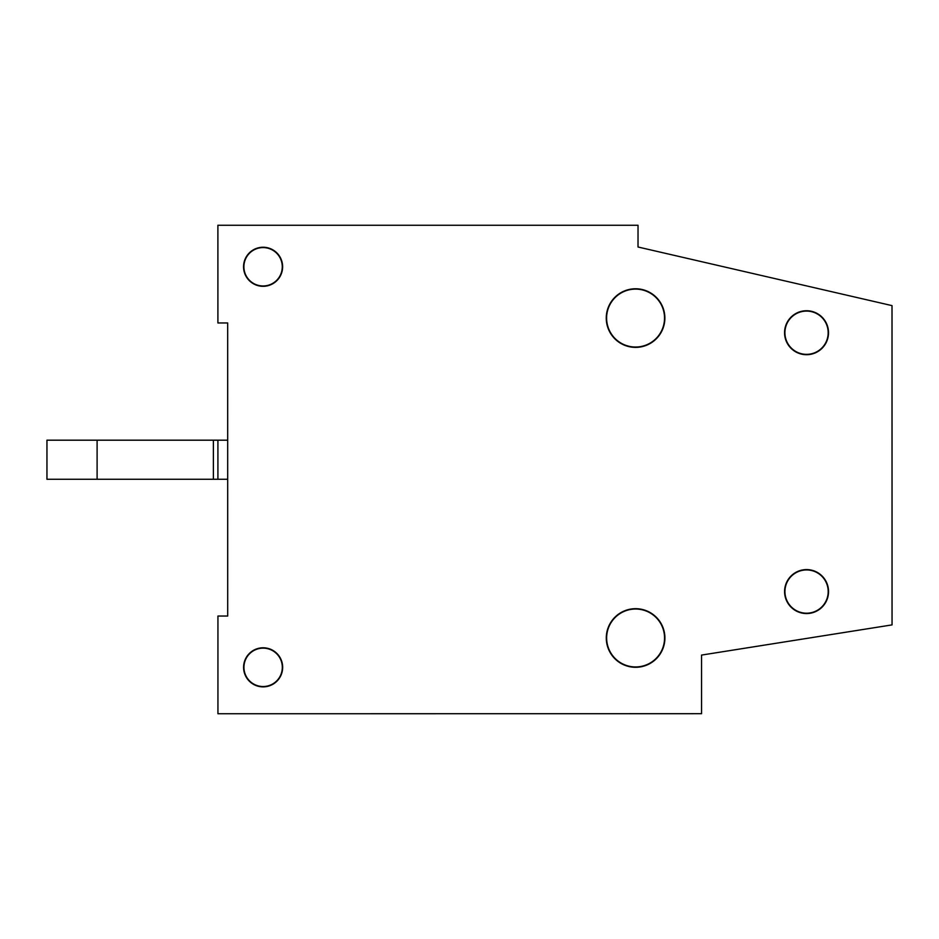 <?xml version="1.0" encoding="UTF-8"?>
<svg xmlns="http://www.w3.org/2000/svg" width="939" height="939" viewBox="0 0 939 939"><rect width="100%" height="100%" fill="white"/><g stroke="black" fill="none" stroke-linecap="round" stroke-linejoin="round"><path stroke-width="1.41" d="M222.789 322.957L227.684 322.957L227.684 340.047M227.696 496.332L227.708 616.043L217.942 616.043L217.942 713.746L701.55 713.699L217.942 713.746M638.027 247.004L638.027 225.266L217.895 225.254L217.907 322.957L227.684 322.957L227.708 616.043M217.918 479.266L217.918 440.191L46.95 440.191L46.95 479.266L227.696 479.266M217.918 440.191L227.696 440.191M97.104 440.191L97.104 479.266M213.388 440.191L213.388 479.266M282.662 667.336A19.543 19.543 0 0 0 263.12 647.793A19.543 19.543 0 0 0 243.588 667.336A19.543 19.543 0 0 0 263.131 686.879A19.543 19.543 0 0 0 282.662 667.336M282.322 667.336A19.191 19.191 0 0 0 263.12 648.145A19.191 19.191 0 0 0 243.94 667.336A19.191 19.191 0 0 0 263.131 686.526A19.191 19.191 0 0 0 282.322 667.336M664.906 637.992A29.309 29.309 0 0 0 635.597 608.683A29.309 29.309 0 0 0 606.289 637.992A29.309 29.309 0 0 0 635.597 667.3A29.309 29.309 0 0 0 664.906 637.992M664.554 637.992A28.956 28.956 0 0 0 635.597 609.024A28.956 28.956 0 0 0 606.641 637.992A28.956 28.956 0 0 0 635.597 666.948A28.956 28.956 0 0 0 664.554 637.992M664.871 318.063A29.309 29.309 0 0 0 635.562 288.766A29.309 29.309 0 0 0 606.254 318.075A29.309 29.309 0 0 0 635.574 347.383A29.309 29.309 0 0 0 664.871 318.063M664.53 318.063A28.956 28.956 0 0 0 635.562 289.106A28.956 28.956 0 0 0 606.606 318.075A28.956 28.956 0 0 0 635.574 347.031A28.956 28.956 0 0 0 664.53 318.063M828.538 591.57A21.984 21.984 0 0 0 806.554 569.586A21.984 21.984 0 0 0 784.581 591.57A21.984 21.984 0 0 0 806.566 613.554A21.984 21.984 0 0 0 828.538 591.57M828.198 591.57A21.632 21.632 0 0 0 806.554 569.938A21.632 21.632 0 0 0 784.934 591.57A21.632 21.632 0 0 0 806.566 613.202A21.632 21.632 0 0 0 828.198 591.57M828.515 332.723A21.984 21.984 0 0 0 806.531 310.739A21.984 21.984 0 0 0 784.558 332.723A21.984 21.984 0 0 0 806.542 354.707A21.984 21.984 0 0 0 828.515 332.723M828.175 332.723A21.632 21.632 0 0 0 806.531 311.091A21.632 21.632 0 0 0 784.91 332.723A21.632 21.632 0 0 0 806.542 354.355A21.632 21.632 0 0 0 828.175 332.723M282.627 266.782A19.543 19.543 0 0 0 263.084 247.239A19.543 19.543 0 0 0 243.553 266.782A19.543 19.543 0 0 0 263.096 286.313A19.543 19.543 0 0 0 282.627 266.782M282.275 266.782A19.191 19.191 0 0 0 263.084 247.591A19.191 19.191 0 0 0 243.894 266.782A19.191 19.191 0 0 0 263.096 285.972A19.191 19.191 0 0 0 282.275 266.782M638.027 225.254L638.015 247.004L892.015 305.621L892.05 624.893L701.539 655.082L701.55 713.699"/></g></svg>
